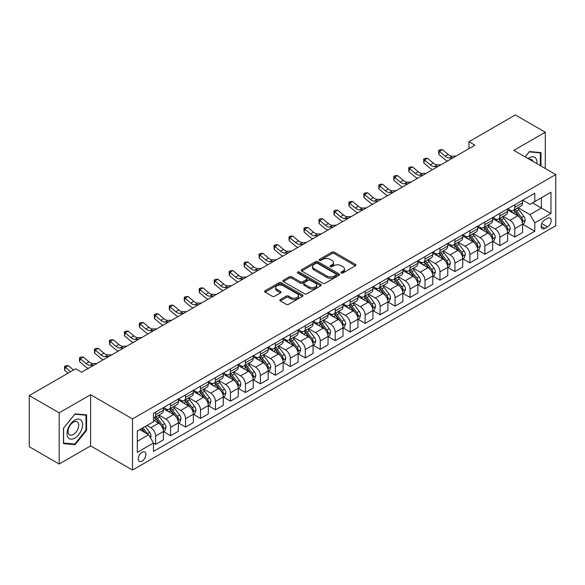 <?xml version="1.0" encoding="UTF-8"?>
<svg xmlns="http://www.w3.org/2000/svg" width="585" height="585" viewBox="0 0 585 585"><rect width="100%" height="100%" fill="white"/><g stroke="black" fill="none" stroke-linecap="round" stroke-linejoin="round"><path stroke-width="0.88" d="M341.289 272.976A1.163 0.673 0 0 0 342.934 272.976L355.424 265.765A1.66 0.958 0 0 0 355.914 265.085A1.66 0.958 0 0 0 355.424 264.405L334.269 252.193A1.66 0.958 0 0 0 331.922 252.193L319.432 259.404A1.163 0.673 0 0 0 319.096 259.879A1.163 0.673 0 0 0 319.432 260.354A1.163 0.673 0 0 0 321.077 260.354L322.693 259.426A5.316 3.071 0 0 1 330.218 259.426L331.98 260.442A5.316 3.071 0 0 1 333.538 262.614A5.316 3.071 0 0 1 331.98 264.786L330.364 265.714A1.163 0.673 0 0 0 330.02 266.19A1.163 0.673 0 0 0 330.364 266.665A1.163 0.673 0 0 0 332.009 266.665L333.625 265.729A5.316 3.071 0 0 1 341.143 265.729L342.905 266.753A5.316 3.071 0 0 1 344.463 268.924A5.316 3.071 0 0 1 342.905 271.089L341.289 272.025A1.163 0.673 0 0 0 340.953 272.5A1.163 0.673 0 0 0 341.289 272.976L341.289 272.025M142.089 461.075A5.419 3.13 120 0 0 145.636 456.3A5.419 3.13 120 0 0 144.802 451.956A5.419 3.13 120 0 0 142.089 452.227A5.419 3.13 120 0 0 138.55 457.002A5.419 3.13 120 0 0 139.384 461.346A5.419 3.13 120 0 0 142.089 461.075M280.332 299.557A1.66 0.958 0 0 0 279.842 300.237A1.66 0.958 0 0 0 280.332 300.909L286.262 304.339A1.66 0.958 0 0 0 288.617 304.339L302.482 296.332A1.66 0.958 0 0 0 302.971 295.652A1.66 0.958 0 0 0 302.482 294.972L281.327 282.76A1.66 0.958 0 0 0 278.979 282.76L265.107 290.767A1.66 0.958 0 0 0 264.625 291.447A1.66 0.958 0 0 0 265.107 292.127L272.281 296.266A1.66 0.958 0 0 0 274.628 296.266L280.566 292.836A1.66 0.958 0 0 0 281.049 292.156A1.66 0.958 0 0 0 280.566 291.484L277.012 289.429A4.446 2.567 0 0 1 275.703 287.615A4.446 2.567 0 0 1 278.453 285.239A4.446 2.567 0 0 1 283.294 285.802L297.224 293.838A4.446 2.567 0 0 1 298.525 295.652A4.446 2.567 0 0 1 295.783 298.028A4.446 2.567 0 0 1 290.935 297.465L288.617 296.127A1.66 0.958 0 0 0 286.262 296.127L280.332 299.557L280.332 300.909M90.609 394.714L59.18 412.864L29.25 395.577L29.25 446.735L59.18 464.015L90.609 445.872L132.517 470.062L132.517 418.911L90.609 394.714L90.609 445.872M545.271 168.509L545.271 132.217L513.842 150.367L555.75 174.557L132.517 418.911M545.271 132.217L515.341 114.938L468.951 141.724L468.951 148.634M29.25 395.577L75.648 368.799L81.629 372.25L474.932 145.182L468.951 141.724M322.81 283.235A1.66 0.958 0 0 0 325.165 283.235L339.029 275.228A1.66 0.958 0 0 0 339.519 274.555A1.66 0.958 0 0 0 339.029 273.875L317.874 261.663A1.66 0.958 0 0 0 315.527 261.663L301.655 269.67A1.66 0.958 0 0 0 301.173 270.343A1.66 0.958 0 0 0 301.655 271.023L322.81 283.235M298.072 273.224A1.163 0.673 0 0 1 299.249 273.392L299.249 272.01L320.755 284.427A1.66 0.958 0 0 1 321.245 285.1A1.66 0.958 0 0 1 320.755 285.78L306.891 293.787A1.66 0.958 0 0 1 304.536 293.787L283.381 281.575L283.381 280.215A1.66 0.958 0 0 0 282.899 280.895A1.66 0.958 0 0 0 283.381 281.575M283.381 280.215L289.319 276.793A1.66 0.958 0 0 1 291.666 276.793L300.251 281.743A1.66 0.958 0 0 0 302.599 281.743L306.533 279.469A1.66 0.958 0 0 0 307.023 278.796A1.66 0.958 0 0 0 306.533 278.116L297.604 272.961A1.163 0.673 0 0 1 297.26 272.486A1.163 0.673 0 0 1 297.984 271.864A1.163 0.673 0 0 1 299.249 272.01M547.487 218.315L544.854 219.836A5.25 3.027 120 0 0 541.425 224.457A5.25 3.027 120 0 0 542.229 228.662A5.25 3.027 120 0 0 544.854 228.406L547.487 226.885A5.25 3.027 120 0 0 550.916 222.256A5.25 3.027 120 0 0 550.112 218.051A5.25 3.027 120 0 0 547.487 218.315M132.517 470.062L555.75 225.708L555.75 174.557M522.763 200.165L530.01 204.348L534.8 201.584L534.8 193.218L153.467 413.383L153.467 421.741L137.307 431.079L137.307 452.366L153.467 443.035L153.467 451.401L534.8 231.236L534.8 222.878L530.01 214.578L518.105 207.704M534.8 201.584L550.96 192.253L550.96 213.547L534.8 222.878M59.18 412.864L59.18 464.015M532.525 202.9L541.381 208.011L541.381 197.781L550.96 192.253M530.01 214.578L541.381 208.011L550.96 213.547M137.307 441.309L148.678 434.743L139.815 429.624M153.467 443.101L155.625 444.351L155.625 435.986A6.771 3.912 -120 0 0 150.835 427.686L147.003 425.478M155.625 444.351L163.405 439.854L163.405 431.489A6.771 3.912 -120 0 0 158.615 423.196L153.467 420.22M163.581 431.664L170.586 435.708L170.586 427.342A6.771 3.912 -120 0 0 165.796 419.05L158.923 415.079M170.586 435.708L178.366 431.218L178.366 422.853A6.771 3.912 -120 0 0 173.584 414.553L163.405 408.681M178.549 423.021L185.555 427.065L185.555 418.706A6.771 3.912 -120 0 0 180.765 410.407L173.891 406.436M185.555 427.065L193.335 422.575L193.335 414.209A6.771 3.912 -120 0 0 188.545 405.917L178.366 400.038M193.518 414.385L200.516 418.429L200.516 410.063A6.771 3.912 -120 0 0 195.734 401.771L188.853 397.8M200.516 418.429L208.304 413.931L208.304 405.566A6.771 3.912 -120 0 0 203.514 397.273L193.335 391.402M208.479 405.741L215.485 409.785L215.485 401.42A6.771 3.912 -120 0 0 210.695 393.127L203.821 389.157M215.485 409.785L223.265 405.295L223.265 396.93A6.771 3.912 -120 0 0 218.476 388.637L208.304 382.758M223.448 397.105L230.453 401.149L230.453 392.784A6.771 3.912 -120 0 0 225.664 384.484L218.783 380.513M230.453 401.149L238.234 396.652L238.234 388.286A6.771 3.912 -120 0 0 233.444 379.994L223.265 374.115M238.417 388.462L245.415 392.506L245.415 384.14A6.771 3.912 -120 0 0 240.625 375.848L233.751 371.877M245.415 392.506L253.203 388.009L253.203 379.65A6.771 3.912 -120 0 0 248.413 371.351L238.234 365.479M253.378 379.819L260.383 383.862L260.383 375.504A6.771 3.912 -120 0 0 255.594 367.204L248.72 363.234M260.383 383.862L268.164 379.372L268.164 371.007A6.771 3.912 -120 0 0 263.374 362.715L253.203 356.835M268.347 371.183L275.352 375.226L275.352 366.861A6.771 3.912 -120 0 0 270.562 358.568L263.681 354.598M275.352 375.226L283.133 370.729L283.133 362.364A6.771 3.912 -120 0 0 278.343 354.071L268.164 348.199M283.308 362.539L290.314 366.583L290.314 358.217A6.771 3.912 -120 0 0 285.524 349.925L278.65 345.954M290.314 366.583L298.094 362.093L298.094 353.728A6.771 3.912 -120 0 0 293.312 345.435L283.133 339.556M298.277 353.903L305.282 357.947L305.282 349.581A6.771 3.912 -120 0 0 300.493 341.282L293.619 337.311M305.282 357.947L313.063 353.45L313.063 345.084A6.771 3.912 -120 0 0 308.273 336.792L298.094 330.913M313.246 345.26L320.244 349.303L320.244 340.938A6.771 3.912 -120 0 0 315.461 332.646L308.58 328.675M320.244 349.303L328.031 344.806L328.031 336.448A6.771 3.912 -120 0 0 323.242 328.148L313.063 322.276M328.207 336.616L335.212 340.66L335.212 332.295A6.771 3.912 -120 0 0 330.423 324.002L323.549 320.032M335.212 340.66L342.993 336.17L342.993 327.805A6.771 3.912 -120 0 0 338.203 319.512L328.031 313.633M343.176 327.98L350.181 332.024L350.181 323.659A6.771 3.912 -120 0 0 345.391 315.366L338.51 311.395M350.181 332.024L357.961 327.527L357.961 319.161A6.771 3.912 -120 0 0 353.172 310.869L342.993 304.997M358.137 319.337L365.142 323.381L365.142 315.015A6.771 3.912 -120 0 0 360.353 306.723L353.479 302.752M365.142 323.381L372.93 318.891L372.93 310.525A6.771 3.912 -120 0 0 368.14 302.226L357.961 296.354M373.106 310.693L380.111 314.737L380.111 306.379A6.771 3.912 -120 0 0 375.321 298.079L368.448 294.109M380.111 314.737L387.892 310.247L387.892 301.882A6.771 3.912 -120 0 0 383.102 293.59L372.93 287.71M388.074 302.057L395.08 306.101L395.08 297.736A6.771 3.912 -120 0 0 390.29 289.443L383.409 285.473M395.08 306.101L402.86 301.604L402.86 293.246A6.771 3.912 -120 0 0 398.071 284.946L387.892 279.074M403.036 293.414L410.041 297.458L410.041 289.092A6.771 3.912 -120 0 0 405.251 280.8L398.378 276.829M410.041 297.458L417.822 292.968L417.822 284.602A6.771 3.912 -120 0 0 413.032 276.31L402.86 270.431M418.004 284.778L425.01 288.822L425.01 280.456A6.771 3.912 -120 0 0 420.22 272.164L413.339 268.193M425.01 288.822L432.79 284.325L432.79 275.959A6.771 3.912 -120 0 0 428.001 267.667L417.822 261.795M432.973 276.135L439.971 280.178L439.971 271.813A6.771 3.912 -120 0 0 435.181 263.521L428.308 259.55M439.971 280.178L447.759 275.689L447.759 267.323A6.771 3.912 -120 0 0 442.969 259.023L432.79 253.151M447.934 267.491L454.94 271.535L454.94 263.177A6.771 3.912 -120 0 0 450.15 254.877L443.276 250.906M454.94 271.535L462.72 267.045L462.72 258.68A6.771 3.912 -120 0 0 457.931 250.387L447.759 244.508M462.903 258.855L469.909 262.899L469.909 254.533A6.771 3.912 -120 0 0 465.119 246.241L458.238 242.27M469.909 262.899L477.689 258.402L477.689 250.044A6.771 3.912 -120 0 0 472.899 241.744L462.72 235.872M477.865 250.212L484.87 254.256L484.87 245.89A6.771 3.912 -120 0 0 480.08 237.598L473.206 233.627M484.87 254.256L492.65 249.766L492.65 241.4A6.771 3.912 -120 0 0 487.868 233.108L477.689 227.229M492.833 241.576L499.839 245.62L499.839 237.254A6.771 3.912 -120 0 0 495.049 228.954L488.175 224.991M499.839 245.62L507.619 241.122L507.619 232.757A6.771 3.912 -120 0 0 502.829 224.464L492.65 218.593M507.802 232.932L514.8 236.976L514.8 228.611A6.771 3.912 -120 0 0 510.018 220.318L503.137 216.348M514.8 236.976L522.588 232.486L522.588 224.121A6.771 3.912 -120 0 0 517.798 215.821L507.619 209.949M507.802 208.808L510.018 210.088A6.771 3.912 -120 0 0 513.403 210.424A6.771 3.912 -120 0 0 514.8 207.324L514.8 204.765M492.833 217.452L495.049 218.724A6.771 3.912 -120 0 0 498.435 219.061A6.771 3.912 -120 0 0 499.839 215.96L499.839 213.408M477.865 226.088L480.08 227.368A6.771 3.912 -120 0 0 483.466 227.704A6.771 3.912 -120 0 0 484.87 224.603L484.87 222.044M462.903 234.731L465.119 236.011A6.771 3.912 -120 0 0 468.505 236.347A6.771 3.912 -120 0 0 469.909 233.247L469.909 230.687M447.934 243.367L450.15 244.647A6.771 3.912 -120 0 0 453.536 244.983A6.771 3.912 -120 0 0 454.94 241.883L454.94 239.323M432.973 252.011L435.181 253.29A6.771 3.912 -120 0 0 438.574 253.627A6.771 3.912 -120 0 0 439.971 250.526L439.971 247.967M418.004 260.654L420.22 261.926A6.771 3.912 -120 0 0 423.606 262.263A6.771 3.912 -120 0 0 425.01 259.162L425.01 256.61M403.036 269.29L405.251 270.57A6.771 3.912 -120 0 0 408.637 270.906A6.771 3.912 -120 0 0 410.041 267.806L410.041 265.246M388.074 277.933L390.29 279.213A6.771 3.912 -120 0 0 393.676 279.55A6.771 3.912 -120 0 0 395.08 276.449L395.08 273.89M373.106 286.57L375.321 287.849A6.771 3.912 -120 0 0 378.707 288.186A6.771 3.912 -120 0 0 380.111 285.085L380.111 282.526M358.137 295.213L360.353 296.493A6.771 3.912 -120 0 0 363.738 296.829A6.771 3.912 -120 0 0 365.142 293.728L365.142 291.169M343.176 303.856L345.391 305.129A6.771 3.912 -120 0 0 348.777 305.465A6.771 3.912 -120 0 0 350.181 302.365L350.181 299.812M328.207 312.492L330.423 313.772A6.771 3.912 -120 0 0 333.808 314.108A6.771 3.912 -120 0 0 335.212 311.008L335.212 308.449M313.246 321.136L315.461 322.415A6.771 3.912 -120 0 0 318.847 322.752A6.771 3.912 -120 0 0 320.244 319.651L320.244 317.092M298.277 329.772L300.493 331.051A6.771 3.912 -120 0 0 303.878 331.388A6.771 3.912 -120 0 0 305.282 328.287L305.282 325.728M283.308 338.415L285.524 339.695A6.771 3.912 -120 0 0 288.91 340.031A6.771 3.912 -120 0 0 290.314 336.931L290.314 334.371M268.347 347.059L270.562 348.338A6.771 3.912 -120 0 0 273.948 348.667A6.771 3.912 -120 0 0 275.352 345.567L275.352 343.015M253.378 355.695L255.594 356.974A6.771 3.912 -120 0 0 258.98 357.311A6.771 3.912 -120 0 0 260.383 354.21L260.383 351.651M238.417 364.338L240.625 365.618A6.771 3.912 -120 0 0 244.018 365.954A6.771 3.912 -120 0 0 245.415 362.854L245.415 360.294M223.448 372.974L225.664 374.254A6.771 3.912 -120 0 0 229.049 374.59A6.771 3.912 -120 0 0 230.453 371.49L230.453 368.93M208.479 381.617L210.695 382.897A6.771 3.912 -120 0 0 214.081 383.233A6.771 3.912 -120 0 0 215.485 380.133L215.485 377.574M193.518 390.261L195.734 391.541A6.771 3.912 -120 0 0 199.119 391.87A6.771 3.912 -120 0 0 200.516 388.769L200.516 386.217M178.549 398.897L180.765 400.177A6.771 3.912 -120 0 0 184.151 400.513A6.771 3.912 -120 0 0 185.555 397.412L185.555 394.853M163.581 407.54L165.796 408.82A6.771 3.912 -120 0 0 169.182 409.156A6.771 3.912 -120 0 0 170.586 406.056L170.586 403.496M522.763 224.289L534.8 231.236M513.403 210.424L521.184 205.927A6.771 3.912 -120 0 0 522.588 202.827L522.588 200.275M498.435 219.061L506.215 214.571A6.771 3.912 -120 0 0 507.619 211.47L507.619 208.911M483.466 227.704L491.254 223.207A6.771 3.912 -120 0 0 492.65 220.114L492.65 217.554M468.505 236.347L476.285 231.85A6.771 3.912 -120 0 0 477.689 228.75L477.689 226.19M453.536 244.983L461.316 240.493A6.771 3.912 -120 0 0 462.72 237.393L462.72 234.834M438.574 253.627L446.355 249.13A6.771 3.912 -120 0 0 447.759 246.029L447.759 243.477M423.606 262.263L431.386 257.773A6.771 3.912 -120 0 0 432.79 254.672L432.79 252.113M408.637 270.906L416.425 266.416A6.771 3.912 -120 0 0 417.822 263.316L417.822 260.756M393.676 279.55L401.456 275.052A6.771 3.912 -120 0 0 402.86 271.952L402.86 269.392M378.707 288.186L386.488 283.696A6.771 3.912 -120 0 0 387.892 280.595L387.892 278.036M363.738 296.829L371.526 292.332A6.771 3.912 -120 0 0 372.93 289.231L372.93 286.679M348.777 305.465L356.558 300.975A6.771 3.912 -120 0 0 357.961 297.875L357.961 295.315M333.808 314.108L341.589 309.619A6.771 3.912 -120 0 0 342.993 306.518L342.993 303.959M318.847 322.752L326.627 318.255A6.771 3.912 -120 0 0 328.031 315.154L328.031 312.595M303.878 331.388L311.659 326.898A6.771 3.912 -120 0 0 313.063 323.798L313.063 321.238M288.91 340.031L296.697 335.534A6.771 3.912 -120 0 0 298.094 332.434L298.094 329.881M273.948 348.667L281.729 344.177A6.771 3.912 -120 0 0 283.133 341.077L283.133 338.518M258.98 357.311L266.76 352.821A6.771 3.912 -120 0 0 268.164 349.72L268.164 347.161M244.018 365.954L251.799 361.457A6.771 3.912 -120 0 0 253.203 358.356L253.203 355.797M229.049 374.59L236.83 370.1A6.771 3.912 -120 0 0 238.234 367L238.234 364.44M214.081 383.233L221.869 378.736A6.771 3.912 -120 0 0 223.265 375.636L223.265 373.084M199.119 391.87L206.9 387.38A6.771 3.912 -120 0 0 208.304 384.279L208.304 381.72M184.151 400.513L191.931 396.023A6.771 3.912 -120 0 0 193.335 392.923L193.335 390.363M169.182 409.156L176.97 404.659A6.771 3.912 -120 0 0 178.366 401.559L178.366 398.999M153.467 418.07A6.771 3.912 -120 0 0 154.221 417.792L162.001 413.303A6.771 3.912 -120 0 0 163.405 410.202L163.405 407.643M154.221 417.792A6.771 3.912 -120 0 0 155.625 414.692L155.625 412.132M148.678 434.743L153.467 443.035M540.964 166.023L540.964 152.583L529.41 151.552L525.125 156.875M63.494 443.649L75.048 444.68L86.602 430.311L86.602 414.904L75.048 413.873L63.494 428.249L63.494 443.649M86.002 429.968L86.602 430.311M73.827 443.978L75.048 444.68M341.757 273.136L342.905 272.471A5.316 3.071 0 0 0 344.463 270.307L344.463 268.924M333.538 262.614L333.538 263.996A5.316 3.071 0 0 1 331.98 266.168L330.825 266.826M355.402 265.78L334.269 253.576A1.66 0.958 0 0 0 331.922 253.576L319.9 260.522M339.007 275.242L317.874 263.045A1.66 0.958 0 0 0 315.527 263.045L301.684 271.038M336.09 275.03A1.163 0.673 0 0 0 336.433 274.555A1.163 0.673 0 0 0 336.09 274.08L317.523 263.36A1.163 0.673 0 0 0 315.878 263.36L314.174 264.34A5.316 3.071 0 0 0 312.617 266.511A5.316 3.071 0 0 0 314.174 268.683L326.869 276.01A5.316 3.071 0 0 0 334.386 276.01L336.09 275.03L336.09 276.412A1.163 0.673 0 0 0 336.433 275.937L336.433 274.555M312.617 266.511L312.617 267.893A5.316 3.071 0 0 0 314.174 270.065L314.174 268.683M336.09 276.412L334.386 277.392A5.316 3.071 0 0 1 326.869 277.392L314.174 270.065M283.403 281.59L289.319 278.175L289.319 276.793M307.023 278.796L307.023 280.178A1.66 0.958 0 0 1 306.533 280.851L302.599 283.125A1.66 0.958 0 0 1 300.251 283.125L291.666 278.175A1.66 0.958 0 0 0 289.319 278.175M299.249 273.392L320.734 285.794M309.151 286.884A4.446 2.567 0 0 0 313.999 287.44A4.446 2.567 0 0 0 316.741 285.07A4.446 2.567 0 0 0 315.439 283.257L310.533 280.42A1.66 0.958 0 0 0 308.178 280.42L304.244 282.694A1.66 0.958 0 0 0 303.754 283.374A1.66 0.958 0 0 0 304.244 284.054L309.151 286.884L309.151 288.266A4.446 2.567 0 0 0 313.999 288.822A4.446 2.567 0 0 0 316.741 286.453L316.741 285.07M303.754 283.374L303.754 284.756A1.66 0.958 0 0 0 304.244 285.436L304.244 284.054M309.151 288.266L304.244 285.436M298.525 295.652L298.525 297.034A4.446 2.567 0 0 1 295.783 299.41A4.446 2.567 0 0 1 290.935 298.855L288.617 297.509A1.66 0.958 0 0 0 286.262 297.509L280.354 300.924M275.703 287.615L275.703 288.997A4.446 2.567 0 0 0 277.012 290.811L277.012 289.429M280.544 292.851L277.012 290.811M302.46 296.346L281.327 284.142A1.66 0.958 0 0 0 278.979 284.142L265.129 292.142L265.107 290.767M522.588 224.399L524.021 223.565L525.22 220.114A4.49 2.589 -120 0 0 523.787 216.289L518.895 209.759A12.95 7.481 -120 0 0 517.484 208.07M512.614 212.83A12.95 7.481 -120 0 0 509.966 210.059M522.178 221.649L522.8 220.304A4.49 2.589 -120 0 0 521.513 217.605L516.621 211.075A12.95 7.481 -120 0 0 515.209 209.379M514.003 210.073A10.749 6.208 60 0 1 515.765 212.084L519.904 217.605M513.769 210.212A12.95 7.481 60 0 1 515.18 211.902L518.434 216.245M453.053 157.811L449.28 157.921A8.468 4.885 60 0 1 445.17 156.166L439.459 151.369L438.801 154.352L444.505 159.149A12.702 7.334 -120 0 0 447.445 161.05M456.044 156.085L452.271 156.188A8.468 4.885 60 0 1 448.161 154.433L442.457 149.636L439.459 151.369L438.64 150.469L439.84 149.775L442.457 149.636M438.801 154.352L438.64 150.469M507.619 233.035L509.06 232.208L510.252 228.75A4.49 2.589 -120 0 0 508.818 224.933L503.926 218.402A12.95 7.481 -120 0 0 502.515 216.706M497.652 221.474A12.95 7.481 -120 0 0 494.998 218.702M507.21 230.285L507.831 228.94A4.49 2.589 -120 0 0 506.544 226.241L501.652 219.711A12.95 7.481 -120 0 0 500.241 218.022M499.034 218.717A10.749 6.208 60 0 1 500.804 220.72L504.943 226.249M498.808 218.848A12.95 7.481 60 0 1 500.219 220.545L503.473 224.881M492.65 241.678L494.091 240.844L495.29 237.393A4.49 2.589 -120 0 0 493.857 233.569L488.965 227.038A12.95 7.481 -120 0 0 487.554 225.349M482.683 230.117A12.95 7.481 -120 0 0 480.036 227.338M492.248 238.929L492.862 237.583A4.49 2.589 -120 0 0 491.583 234.885L486.691 228.355A12.95 7.481 -120 0 0 485.272 226.658M484.073 227.353A10.749 6.208 60 0 1 485.835 229.364L489.974 234.892M483.839 227.492A12.95 7.481 60 0 1 485.25 229.181L488.504 233.525M477.689 250.314L479.122 249.488L480.322 246.029A4.49 2.589 -120 0 0 478.888 242.212L473.996 235.682A12.95 7.481 -120 0 0 472.585 233.985M467.722 238.753A12.95 7.481 -120 0 0 465.068 235.982M477.28 247.572L477.901 246.219A4.49 2.589 -120 0 0 476.614 243.521L471.722 236.991A12.95 7.481 -120 0 0 470.311 235.302M469.104 235.996A10.749 6.208 60 0 1 470.866 238L475.005 243.528M468.87 236.128A12.95 7.481 60 0 1 470.289 237.824L473.536 242.168M438.085 166.454L434.311 166.557A8.468 4.885 60 0 1 430.202 164.802L424.498 160.005L423.832 162.996L429.536 167.793A12.702 7.334 -120 0 0 432.483 169.687M441.075 164.729L437.302 164.831A8.468 4.885 60 0 1 433.192 163.076L427.489 158.279L424.498 160.005L423.679 159.113L424.878 158.418L427.489 158.279M423.832 162.996L423.679 159.113M423.116 175.098L419.343 175.2A8.468 4.885 60 0 1 415.24 173.445L409.529 168.648L408.864 171.632L414.575 176.429A12.702 7.334 -120 0 0 417.514 178.33M426.114 173.365L422.341 173.474A8.468 4.885 60 0 1 418.231 171.712L412.527 166.922L409.529 168.648L408.71 167.749L409.909 167.061L412.527 166.922M408.864 171.632L408.71 167.749M408.154 183.734L404.381 183.836A8.468 4.885 60 0 1 400.272 182.081L394.568 177.292L393.902 180.275L399.606 185.072A12.702 7.334 -120 0 0 402.546 186.973M411.145 182.008L407.372 182.11A8.468 4.885 60 0 1 403.262 180.355L397.559 175.559L394.568 177.292L393.749 176.392L394.941 175.697L397.559 175.559M393.902 180.275L393.749 176.392M462.72 258.958L464.161 258.131L465.353 254.672A4.49 2.589 -120 0 0 463.927 250.848L459.035 244.318A12.95 7.481 -120 0 0 457.616 242.629M452.753 247.396A12.95 7.481 -120 0 0 450.099 244.618M462.311 256.208L462.932 254.863A4.49 2.589 -120 0 0 461.645 252.164L456.753 245.634A12.95 7.481 -120 0 0 455.342 243.945M454.135 244.64A10.749 6.208 60 0 1 455.905 246.643L460.044 252.172M453.909 244.771A12.95 7.481 60 0 1 455.32 246.46L458.574 250.804M393.186 192.377L389.413 192.48A8.468 4.885 60 0 1 385.303 190.725L379.599 185.928L378.934 188.911L384.637 193.708A12.702 7.334 -120 0 0 387.584 195.609M396.177 190.651L392.403 190.754A8.468 4.885 60 0 1 388.301 188.999L382.59 184.202L379.599 185.928L378.78 185.028L379.979 184.341L382.59 184.202M378.934 188.911L378.78 185.028M536.869 163.661A11.005 6.355 120 0 0 535.911 158.433A11.005 6.355 120 0 0 528.058 158.564M532.876 161.35A7.532 4.351 120 0 0 532.365 160.261A7.532 4.351 120 0 0 531.524 159.471A7.532 4.351 120 0 0 529.213 159.237M529.147 151.873L540.365 152.89L540.365 165.672M539.626 152.458L540.365 152.89M525.147 156.89L529.169 151.888M74.807 420.154A11.005 6.355 120 0 0 67.026 433.631A11.005 6.355 120 0 0 74.807 438.128A11.005 6.355 120 0 0 82.587 424.644A11.005 6.355 120 0 0 74.807 420.154M73.388 422.173A7.532 4.351 120 0 0 68.467 428.812A7.532 4.351 120 0 0 69.622 434.845A7.532 4.351 120 0 0 73.388 434.472A7.532 4.351 120 0 0 78.31 427.832A7.532 4.351 120 0 0 77.154 421.8A7.532 4.351 120 0 0 73.388 422.173M86.002 430.143L74.807 444.066L63.611 443.064L63.611 428.14L74.807 414.217L86.002 415.211L86.002 430.143M85.256 414.787L86.002 415.211M447.759 267.601L449.192 266.767L450.391 263.316A4.49 2.589 -120 0 0 448.958 259.491L444.066 252.961A12.95 7.481 -120 0 0 442.655 251.272M437.785 256.04A12.95 7.481 -120 0 0 435.138 253.261M447.349 264.851L447.964 263.506A4.49 2.589 -120 0 0 446.684 260.808L441.792 254.278A12.95 7.481 -120 0 0 440.381 252.581M439.174 253.276A10.749 6.208 60 0 1 440.936 255.287L445.075 260.808M438.94 253.415A12.95 7.481 60 0 1 440.351 255.104L443.605 259.447M432.79 276.237L434.224 275.411L435.423 271.952A4.49 2.589 -120 0 0 433.99 268.135L429.097 261.605A12.95 7.481 -120 0 0 427.686 259.908M422.823 264.676A12.95 7.481 -120 0 0 420.169 261.904M432.381 273.488L433.002 272.142A4.49 2.589 -120 0 0 431.715 269.444L426.823 262.914A12.95 7.481 -120 0 0 425.412 261.224M424.205 261.919A10.749 6.208 60 0 1 425.968 263.923L430.114 269.451M423.971 262.051A12.95 7.481 60 0 1 425.39 263.747L428.644 268.084M417.822 284.88L419.262 284.047L420.461 280.595A4.49 2.589 -120 0 0 419.028 276.771L414.136 270.241A12.95 7.481 -120 0 0 412.717 268.552M407.855 273.319A12.95 7.481 -120 0 0 405.2 270.541M417.412 282.131L418.034 280.785A4.49 2.589 -120 0 0 416.754 278.087L411.862 271.557A12.95 7.481 -120 0 0 410.443 269.861M409.244 270.555A10.749 6.208 60 0 1 411.006 272.566L415.145 278.094M409.01 270.694A12.95 7.481 60 0 1 410.421 272.383L413.675 276.727M402.86 293.516L404.293 292.69L405.493 289.231A4.49 2.589 -120 0 0 404.059 285.414L399.167 278.884A12.95 7.481 -120 0 0 397.756 277.188M392.886 281.955A12.95 7.481 -120 0 0 390.239 279.184M402.451 290.774L403.072 289.429A4.49 2.589 -120 0 0 401.785 286.723L396.893 280.193A12.95 7.481 -120 0 0 395.482 278.504M394.275 279.199A10.749 6.208 60 0 1 396.038 281.202L400.177 286.73M394.041 279.33A12.95 7.481 60 0 1 395.46 281.027L398.707 285.37M387.892 302.16L389.332 301.333L390.524 297.875A4.49 2.589 -120 0 0 389.091 294.05L384.199 287.52A12.95 7.481 -120 0 0 382.787 285.831M377.925 290.599A12.95 7.481 -120 0 0 375.27 287.82M387.482 299.41L388.104 298.065A4.49 2.589 -120 0 0 386.817 295.366L381.925 288.836A12.95 7.481 -120 0 0 380.513 287.147M379.307 287.842A10.749 6.208 60 0 1 381.076 289.846L385.215 295.374M379.08 287.974A12.95 7.481 60 0 1 380.491 289.663L383.745 294.006M378.217 201.013L374.444 201.123A8.468 4.885 60 0 1 370.342 199.368L364.63 194.571L363.965 197.555L369.676 202.352A12.702 7.334 -120 0 0 372.616 204.253M381.215 199.288L377.442 199.39A8.468 4.885 60 0 1 373.332 197.635L367.629 192.838L364.63 194.571L363.811 193.672L365.011 192.977L367.629 192.838M363.965 197.555L363.811 193.672M363.256 209.657L359.483 209.759A8.468 4.885 60 0 1 355.373 208.004L349.669 203.207L349.004 206.198L354.707 210.995A12.702 7.334 -120 0 0 357.654 212.889M366.247 207.931L362.473 208.033A8.468 4.885 60 0 1 358.364 206.278L352.66 201.481L349.669 203.207L348.85 202.315L350.042 201.62L352.66 201.481M349.004 206.198L348.85 202.315M348.287 218.3L344.514 218.402A8.468 4.885 60 0 1 340.404 216.647L334.7 211.85L334.035 214.834L339.746 219.631A12.702 7.334 -120 0 0 342.686 221.532M351.285 216.567L347.512 216.677A8.468 4.885 60 0 1 343.402 214.922L337.691 210.125L334.7 211.85L333.881 210.951L335.081 210.264L337.691 210.125M334.035 214.834L333.881 210.951M333.326 226.936L329.552 227.038A8.468 4.885 60 0 1 325.443 225.283L319.739 220.494L319.074 223.477L324.777 228.274A12.702 7.334 -120 0 0 327.717 230.176M336.317 225.21L332.543 225.313A8.468 4.885 60 0 1 328.434 223.558L322.73 218.761L319.739 220.494L318.92 219.594L320.112 218.9L322.73 218.761M319.074 223.477L318.92 219.594M318.357 235.579L314.584 235.682A8.468 4.885 60 0 1 310.474 233.927L304.77 229.13L304.105 232.113L309.809 236.91A12.702 7.334 -120 0 0 312.756 238.812M321.348 233.854L317.575 233.956A8.468 4.885 60 0 1 313.472 232.201L307.761 227.404L304.77 229.13L303.951 228.23L305.151 227.543L307.761 227.404M304.105 232.113L303.951 228.23M372.93 310.803L374.363 309.97L375.563 306.518A4.49 2.589 -120 0 0 374.129 302.694L369.237 296.164A12.95 7.481 -120 0 0 367.826 294.474M362.956 299.242A12.95 7.481 -120 0 0 360.309 296.463M372.521 308.054L373.135 306.708A4.49 2.589 -120 0 0 371.855 304.01L366.963 297.48A12.95 7.481 -120 0 0 365.545 295.783M364.345 296.478A10.749 6.208 60 0 1 366.108 298.489L370.246 304.01M364.111 296.617A12.95 7.481 60 0 1 365.523 298.306L368.777 302.65M303.388 244.216L299.615 244.325A8.468 4.885 60 0 1 295.513 242.57L289.802 237.773L289.136 240.757L294.847 245.554A12.702 7.334 -120 0 0 297.787 247.455M306.386 242.49L302.613 242.592A8.468 4.885 60 0 1 298.504 240.837L292.8 236.04L289.802 237.773L288.983 236.874L290.182 236.179L292.8 236.04M289.136 240.757L288.983 236.874M357.961 319.439L359.395 318.613L360.594 315.154A4.49 2.589 -120 0 0 359.161 311.337L354.269 304.807A12.95 7.481 -120 0 0 352.857 303.11M347.995 307.878A12.95 7.481 -120 0 0 345.34 305.107M357.552 316.69L358.174 315.344A4.49 2.589 -120 0 0 356.887 312.646L351.995 306.116A12.95 7.481 -120 0 0 350.583 304.427M349.377 305.121A10.749 6.208 60 0 1 351.139 307.125L355.285 312.653M349.143 305.253A12.95 7.481 60 0 1 350.561 306.95L353.808 311.286M288.427 252.859L284.654 252.961A8.468 4.885 60 0 1 280.544 251.206L274.84 246.409L274.175 249.4L279.879 254.197A12.702 7.334 -120 0 0 282.826 256.091M291.418 251.133L287.644 251.236A8.468 4.885 60 0 1 283.535 249.481L277.831 244.684L274.84 246.409L274.021 245.517L275.213 244.822L277.831 244.684M274.175 249.4L274.021 245.517M342.993 328.083L344.433 327.249L345.625 323.798A4.49 2.589 -120 0 0 344.199 319.973L339.307 313.443A12.95 7.481 -120 0 0 337.889 311.754M333.026 316.522A12.95 7.481 -120 0 0 330.371 313.743M342.583 325.333L343.205 323.988A4.49 2.589 -120 0 0 341.925 321.289L337.033 314.759A12.95 7.481 -120 0 0 335.614 313.063M334.408 313.765A10.749 6.208 60 0 1 336.178 315.768L340.316 321.297M334.181 313.896A12.95 7.481 60 0 1 335.593 315.586L338.847 319.929M273.458 261.502L269.685 261.605A8.468 4.885 60 0 1 265.575 259.85L259.872 255.053L259.206 258.036L264.91 262.833A12.702 7.334 -120 0 0 267.857 264.734M276.449 259.769L272.676 259.879A8.468 4.885 60 0 1 268.573 258.124L262.862 253.327L259.872 255.053L259.053 254.153L260.252 253.466L262.862 253.327M259.206 258.036L259.053 254.153M328.031 336.719L329.465 335.892L330.664 332.434A4.49 2.589 -120 0 0 329.231 328.616L324.339 322.086A12.95 7.481 -120 0 0 322.927 320.39M318.057 325.158A12.95 7.481 -120 0 0 315.41 322.386M327.622 333.976L328.243 332.631A4.49 2.589 -120 0 0 326.957 329.925L322.064 323.395A12.95 7.481 -120 0 0 320.653 321.706M319.447 322.401A10.749 6.208 60 0 1 321.209 324.412L325.348 329.933M319.213 322.532A12.95 7.481 60 0 1 320.624 324.229L323.878 328.573M258.497 270.138L254.724 270.241A8.468 4.885 60 0 1 250.614 268.486L244.903 263.696L244.237 266.68L249.949 271.477A12.702 7.334 -120 0 0 252.888 273.378M261.488 268.413L257.714 268.515A8.468 4.885 60 0 1 253.605 266.76L247.901 261.963L244.903 263.696L244.084 262.797L245.283 262.102L247.901 261.963M244.237 266.68L244.084 262.797M313.063 345.362L314.503 344.536L315.695 341.077A4.49 2.589 -120 0 0 314.262 337.252L309.37 330.722A12.95 7.481 -120 0 0 307.959 329.033M303.096 333.801A12.95 7.481 -120 0 0 300.441 331.022M312.653 342.613L313.275 341.267A4.49 2.589 -120 0 0 311.988 338.569L307.096 332.039A12.95 7.481 -120 0 0 305.684 330.349M304.478 331.044A10.749 6.208 60 0 1 306.248 333.048L310.386 338.576M304.251 331.176A12.95 7.481 60 0 1 305.662 332.865L308.917 337.209M243.528 278.782L239.755 278.884A8.468 4.885 60 0 1 235.645 277.129L229.942 272.332L229.276 275.323L234.98 280.113A12.702 7.334 -120 0 0 237.927 282.014M246.519 277.056L242.746 277.158A8.468 4.885 60 0 1 238.636 275.403L232.932 270.606L229.942 272.332L229.123 271.433L230.322 270.745L232.932 270.606M229.276 275.323L229.123 271.433M298.094 354.005L299.535 353.172L300.734 349.72A4.49 2.589 -120 0 0 299.301 345.896L294.409 339.366A12.95 7.481 -120 0 0 292.99 337.677M288.127 342.444A12.95 7.481 -120 0 0 285.48 339.666M297.692 351.256L298.306 349.91A4.49 2.589 -120 0 0 297.026 347.212L292.134 340.682A12.95 7.481 -120 0 0 290.716 338.986M289.517 339.68A10.749 6.208 60 0 1 291.279 341.691L295.418 347.212M289.283 339.819A12.95 7.481 60 0 1 290.694 341.508L293.948 345.852M228.559 287.418L224.786 287.527A8.468 4.885 60 0 1 220.684 285.772L214.973 280.976L214.307 283.959L220.018 288.756A12.702 7.334 -120 0 0 222.958 290.657M231.558 285.692L227.784 285.794A8.468 4.885 60 0 1 223.675 284.039L217.971 279.242L214.973 280.976L214.154 280.076L215.353 279.381L217.971 279.242M214.307 283.959L214.154 280.076M283.133 362.642L284.566 361.815L285.765 358.356A4.49 2.589 -120 0 0 284.332 354.539L279.44 348.009A12.95 7.481 -120 0 0 278.029 346.313M273.166 351.08A12.95 7.481 -120 0 0 270.511 348.309M282.723 359.892L283.345 358.546A4.49 2.589 -120 0 0 282.058 355.848L277.166 349.318A12.95 7.481 -120 0 0 275.754 347.629M274.548 348.324A10.749 6.208 60 0 1 276.31 350.327L280.449 355.855M274.314 348.455A12.95 7.481 60 0 1 275.732 350.152L278.979 354.488M268.164 371.285L269.605 370.451L270.796 367A4.49 2.589 -120 0 0 269.371 363.175L264.478 356.645A12.95 7.481 -120 0 0 263.06 354.956M258.197 359.724A12.95 7.481 -120 0 0 255.543 356.945M267.755 368.535L268.376 367.19A4.49 2.589 -120 0 0 267.089 364.492L262.197 357.961A12.95 7.481 -120 0 0 260.786 356.265M259.579 356.967A10.749 6.208 60 0 1 261.349 358.971L265.488 364.499M259.352 357.099A12.95 7.481 60 0 1 260.764 358.788L264.018 363.131M253.203 379.921L254.636 379.095L255.835 375.636A4.49 2.589 -120 0 0 254.402 371.819L249.51 365.289A12.95 7.481 -120 0 0 248.098 363.592M243.228 368.36A12.95 7.481 -120 0 0 240.581 365.588M252.793 377.179L253.407 375.833A4.49 2.589 -120 0 0 252.128 373.128L247.236 366.598A12.95 7.481 -120 0 0 245.824 364.908M244.618 365.603A10.749 6.208 60 0 1 246.38 367.614L250.519 373.135M244.384 365.735A12.95 7.481 60 0 1 245.795 367.431L249.049 371.775M238.234 388.564L239.667 387.738L240.866 384.279A4.49 2.589 -120 0 0 239.433 380.455L234.541 373.925A12.95 7.481 -120 0 0 233.13 372.236M228.267 377.003A12.95 7.481 -120 0 0 225.613 374.224M237.824 385.815L238.446 384.469A4.49 2.589 -120 0 0 237.159 381.771L232.267 375.241A12.95 7.481 -120 0 0 230.856 373.552M229.649 374.246A10.749 6.208 60 0 1 231.411 376.25L235.558 381.778M229.415 374.378A12.95 7.481 60 0 1 230.834 376.067L234.08 380.411M223.265 397.208L224.706 396.374L225.898 392.923A4.49 2.589 -120 0 0 224.472 389.098L219.58 382.568A12.95 7.481 -120 0 0 218.161 380.879M213.298 385.647A12.95 7.481 -120 0 0 210.644 382.868M222.856 394.458L223.477 393.113A4.49 2.589 -120 0 0 222.198 390.414L217.306 383.884A12.95 7.481 -120 0 0 215.887 382.188M214.68 382.882A10.749 6.208 60 0 1 216.45 384.893L220.589 390.414M214.454 383.021A12.95 7.481 60 0 1 215.865 384.711L219.119 389.054M208.304 405.844L209.737 405.017L210.936 401.559A4.49 2.589 -120 0 0 209.503 397.741L204.611 391.211A12.95 7.481 -120 0 0 203.2 389.515M198.33 394.283A12.95 7.481 -120 0 0 195.683 391.511M207.894 403.094L208.516 401.749A4.49 2.589 -120 0 0 207.229 399.05L202.337 392.52A12.95 7.481 -120 0 0 200.926 390.831M199.719 391.526A10.749 6.208 60 0 1 201.481 393.529L205.62 399.058M199.485 391.657A12.95 7.481 60 0 1 200.904 393.354L204.15 397.69M193.335 414.487L194.776 413.653L195.968 410.202A4.49 2.589 -120 0 0 194.534 406.378L189.642 399.847A12.95 7.481 -120 0 0 188.231 398.158M183.368 402.926A12.95 7.481 -120 0 0 180.714 400.147M192.926 411.738L193.547 410.392A4.49 2.589 -120 0 0 192.26 407.694L187.368 401.164A12.95 7.481 -120 0 0 185.957 399.467M184.75 400.169A10.749 6.208 60 0 1 186.52 402.173L190.659 407.701M184.524 400.301A12.95 7.481 60 0 1 185.935 401.99L189.189 406.334M178.366 423.13L179.807 422.297L181.006 418.838A4.49 2.589 -120 0 0 179.573 415.021L174.681 408.491A12.95 7.481 -120 0 0 173.27 406.794M168.4 411.562A12.95 7.481 -120 0 0 165.752 408.791M177.964 420.381L178.579 419.035A4.49 2.589 -120 0 0 177.299 416.33L172.407 409.8A12.95 7.481 -120 0 0 170.988 408.111M169.789 408.805A10.749 6.208 60 0 1 171.551 410.816L175.69 416.337M169.555 408.937A12.95 7.481 60 0 1 170.966 410.633L174.22 414.977M163.405 431.767L164.838 430.94L166.038 427.481A4.49 2.589 -120 0 0 164.604 423.657L159.712 417.127A12.95 7.481 -120 0 0 158.301 415.438M162.996 429.017L163.617 427.672A4.49 2.589 -120 0 0 162.33 424.973L157.438 418.443A12.95 7.481 -120 0 0 156.027 416.754M154.82 417.449A10.749 6.208 60 0 1 156.583 419.452L160.729 424.981M154.586 417.58A12.95 7.481 60 0 1 156.005 419.269L159.252 423.613M213.598 296.061L209.825 296.164A8.468 4.885 60 0 1 205.715 294.409L200.011 289.612L199.346 292.602L205.05 297.399A12.702 7.334 -120 0 0 207.989 299.293M216.589 294.335L212.816 294.438A8.468 4.885 60 0 1 208.706 292.683L203.002 287.886L200.011 289.612L199.192 288.719L200.384 288.025L203.002 287.886M199.346 292.602L199.192 288.719M198.629 304.705L194.856 304.807A8.468 4.885 60 0 1 190.747 303.052L185.043 298.255L184.377 301.238L190.081 306.035A12.702 7.334 -120 0 0 193.028 307.937M201.62 302.971L197.847 303.081A8.468 4.885 60 0 1 193.745 301.326L188.034 296.529L185.043 298.255L184.224 297.355L185.423 296.668L188.034 296.529M184.377 301.238L184.224 297.355M183.661 313.341L179.887 313.45A8.468 4.885 60 0 1 175.785 311.688L170.074 306.898L169.409 309.882L175.12 314.679A12.702 7.334 -120 0 0 178.059 316.58M186.659 311.615L182.886 311.717A8.468 4.885 60 0 1 178.776 309.962L173.072 305.165L170.074 306.898L169.255 305.999L170.454 305.304L173.072 305.165M169.409 309.882L169.255 305.999M168.699 321.984L164.926 322.086A8.468 4.885 60 0 1 160.816 320.331L155.113 315.534L154.447 318.525L160.151 323.315A12.702 7.334 -120 0 0 163.098 325.216M171.69 320.258L167.917 320.361A8.468 4.885 60 0 1 163.807 318.606L158.104 313.809L155.113 315.534L154.294 314.635L155.486 313.948L158.104 313.809M154.447 318.525L154.294 314.635M153.731 330.627L149.957 330.73A8.468 4.885 60 0 1 145.848 328.975L140.144 324.178L139.479 327.161L145.182 331.958A12.702 7.334 -120 0 0 148.129 333.859M156.729 328.894L152.956 328.997A8.468 4.885 60 0 1 148.846 327.242L143.135 322.445L140.144 324.178L139.325 323.278L140.524 322.584L143.135 322.445M139.479 327.161L139.325 323.278M138.769 339.263L134.996 339.366A8.468 4.885 60 0 1 130.886 337.611L125.175 332.814L124.517 335.805L130.221 340.602A12.702 7.334 -120 0 0 133.161 342.496M141.76 337.538L137.987 337.64A8.468 4.885 60 0 1 133.877 335.885L128.173 331.088L125.175 332.814L124.356 331.922L125.556 331.227L128.173 331.088M124.517 335.805L124.356 331.922M123.801 347.907L120.027 348.009A8.468 4.885 60 0 1 115.918 346.254L110.214 341.457L109.549 344.441L115.252 349.238A12.702 7.334 -120 0 0 118.199 351.139M126.791 346.174L123.018 346.283A8.468 4.885 60 0 1 118.916 344.528L113.205 339.731L110.214 341.457L109.395 340.558L110.594 339.87L113.205 339.731M109.549 344.441L109.395 340.558M108.832 356.543L105.059 356.653A8.468 4.885 60 0 1 100.956 354.89L95.245 350.101L94.58 353.084L100.291 357.881A12.702 7.334 -120 0 0 103.231 359.782M111.83 354.817L108.057 354.919A8.468 4.885 60 0 1 103.947 353.164L98.243 348.367L95.245 350.101L94.426 349.201L95.626 348.506L98.243 348.367M94.58 353.084L94.426 349.201M93.871 365.186L90.097 365.289A8.468 4.885 60 0 1 85.988 363.534L80.284 358.737L79.618 361.727L85.322 366.517A12.702 7.334 -120 0 0 88.269 368.418M96.861 363.46L93.088 363.563A8.468 4.885 60 0 1 88.978 361.808L83.275 357.011L80.284 358.737L79.465 357.837L80.657 357.15L83.275 357.011M79.618 361.727L79.465 357.837M150.477 437.851L151.069 436.125A4.49 2.589 -120 0 0 149.643 432.3L145.277 426.472M147.771 434.216A4.49 2.589 -120 0 0 147.362 433.617L143.003 427.789M141.877 428.439L145.014 432.622M141.563 428.615L144.224 432.169M73.513 370.027L68.306 365.654L65.315 367.38L64.65 370.363L68.021 373.193M70.522 371.753L64.496 366.481L65.695 365.786L68.306 365.654M64.65 370.363L64.496 366.481M81.893 372.097L81.388 372.111M150.835 427.686L158.615 423.196M165.796 419.05L173.584 414.553M180.765 410.407L188.545 405.917M195.734 401.771L203.514 397.273M210.695 393.127L218.476 388.637M225.664 384.484L233.444 379.994M240.625 375.848L248.413 371.351M255.594 367.204L263.374 362.715M270.562 358.568L278.343 354.071M285.524 349.925L293.312 345.435M300.493 341.282L308.273 336.792M315.461 332.646L323.242 328.148M330.423 324.002L338.203 319.512M345.391 315.366L353.172 310.869M360.353 306.723L368.14 302.226M375.321 298.079L383.102 293.59M390.29 289.443L398.071 284.946M405.251 280.8L413.032 276.31M420.22 272.164L428.001 267.667M435.181 263.521L442.969 259.023M450.15 254.877L457.931 250.387M465.119 246.241L472.899 241.744M480.08 237.598L487.868 233.108M495.049 228.954L502.829 224.464M510.018 220.318L517.798 215.821M514.8 207.324L522.588 202.827M514.8 228.611L522.588 224.121M499.839 237.254L507.619 232.757M499.839 215.96L507.619 211.47M484.87 245.89L492.65 241.4M484.87 224.603L492.65 220.114M469.909 254.533L477.689 250.044M469.909 233.247L477.689 228.75M454.94 263.177L462.72 258.68M454.94 241.883L462.72 237.393M439.971 271.813L447.759 267.323M439.971 250.526L447.759 246.029M425.01 280.456L432.79 275.959M425.01 259.162L432.79 254.672M410.041 289.092L417.822 284.602M410.041 267.806L417.822 263.316M395.08 297.736L402.86 293.246M395.08 276.449L402.86 271.952M380.111 306.379L387.892 301.882M380.111 285.085L387.892 280.595M365.142 315.015L372.93 310.525M365.142 293.728L372.93 289.231M350.181 323.659L357.961 319.161M350.181 302.365L357.961 297.875M335.212 332.295L342.993 327.805M335.212 311.008L342.993 306.518M320.244 340.938L328.031 336.448M320.244 319.651L328.031 315.154M305.282 349.581L313.063 345.084M305.282 328.287L313.063 323.798M290.314 358.217L298.094 353.728M290.314 336.931L298.094 332.434M275.352 366.861L283.133 362.364M275.352 345.567L283.133 341.077M260.383 375.504L268.164 371.007M260.383 354.21L268.164 349.72M245.415 384.14L253.203 379.65M245.415 362.854L253.203 358.356M230.453 392.784L238.234 388.286M230.453 371.49L238.234 367M215.485 401.42L223.265 396.93M215.485 380.133L223.265 375.636M200.516 410.063L208.304 405.566M200.516 388.769L208.304 384.279M185.555 418.706L193.335 414.209M185.555 397.412L193.335 392.923M170.586 427.342L178.366 422.853M170.586 406.056L178.366 401.559M155.625 435.986L163.405 431.489M155.625 414.692L163.405 410.202M541.747 223.572L547.487 226.885M541.147 226.263L544.854 228.406M342.905 272.471L342.905 271.089M330.364 266.665L330.364 265.714M331.98 266.168L331.98 264.786M319.432 260.354L319.432 259.404M331.922 253.576L331.922 252.193M334.269 253.576L334.269 252.193M355.424 265.765L355.424 264.405M301.655 271.023L301.655 269.67M315.527 263.045L315.527 261.663M317.874 263.045L317.874 261.663M339.029 275.228L339.029 273.875M326.869 277.392L326.869 276.01M334.386 277.392L334.386 276.01M291.666 278.175L291.666 276.793M300.251 283.125L300.251 281.743M302.599 283.125L302.599 281.743M306.533 280.851L306.533 279.469M320.755 285.78L320.755 284.427M286.262 297.509L286.262 296.127M288.617 297.509L288.617 296.127M290.935 298.855L290.935 297.465M280.566 292.836L280.566 291.484M278.979 284.142L278.979 282.76M281.327 284.142L281.327 282.76M302.482 296.332L302.482 294.972M522.251 221.89L525.191 220.194M516.621 211.075L518.895 209.759M513.096 213.108L515.18 211.902M521.513 217.605L523.787 216.289M521.155 219.353L522.8 220.304M449.28 157.921L452.271 156.188M445.17 156.166L448.161 154.433M507.283 230.534L510.222 228.837M501.652 219.711L503.926 218.402M498.127 221.752L500.219 220.545M506.544 226.241L508.818 224.933M506.193 227.996L507.831 228.94M492.321 239.177L495.261 237.481M486.691 228.355L488.965 227.038M483.159 230.388L485.25 229.181M491.583 234.885L493.857 233.569M491.224 236.632L492.862 237.583M477.353 247.813L480.292 246.117M471.722 236.991L473.996 235.682M468.197 239.031L470.289 237.824M476.614 243.521L478.888 242.212M476.256 245.276L477.901 246.219M434.311 166.557L437.302 164.831M430.202 164.802L433.192 163.076M419.343 175.2L422.341 173.474M415.24 173.445L418.231 171.712M404.381 183.836L407.372 182.11M400.272 182.081L403.262 180.355M462.384 256.457L465.324 254.76M456.753 245.634L459.035 244.318M453.229 247.674L455.32 246.46M461.645 252.164L463.927 250.848M461.294 253.919L462.932 254.863M389.413 192.48L392.403 190.754M385.303 190.725L388.301 188.999M447.423 265.093L450.362 263.396M441.792 254.278L444.066 252.961M438.26 256.31L440.351 255.104M446.684 260.808L448.958 259.491M446.326 262.555L447.964 263.506M432.454 273.736L435.394 272.04M426.823 262.914L429.097 261.605M423.299 264.954L425.39 263.747M431.715 269.444L433.99 268.135M431.364 271.199L433.002 272.142M417.493 282.38L420.425 280.683M411.862 271.557L414.136 270.241M408.33 273.59L410.421 272.383M416.754 278.087L419.028 276.771M416.396 279.835L418.034 280.785M402.524 291.016L405.464 289.319M396.893 280.193L399.167 278.884M393.369 282.233L395.46 281.027M401.785 286.723L404.059 285.414M401.427 288.478L403.072 289.429M387.555 299.659L390.495 297.962M381.925 288.836L384.199 287.52M378.4 290.877L380.491 289.663M386.817 295.366L389.091 294.05M386.466 297.121L388.104 298.065M374.444 201.123L377.442 199.39M370.342 199.368L373.332 197.635M359.483 209.759L362.473 208.033M355.373 208.004L358.364 206.278M344.514 218.402L347.512 216.677M340.404 216.647L343.402 214.922M329.552 227.038L332.543 225.313M325.443 225.283L328.434 223.558M314.584 235.682L317.575 233.956M310.474 233.927L313.472 232.201M372.594 308.295L375.533 306.598M366.963 297.48L369.237 296.164M363.431 299.513L365.523 298.306M371.855 304.01L374.129 302.694M371.497 305.758L373.135 306.708M299.615 244.325L302.613 242.592M295.513 242.57L298.504 240.837M357.625 316.938L360.565 315.242M351.995 306.116L354.269 304.807M348.47 308.156L350.561 306.95M356.887 312.646L359.161 311.337M356.536 314.401L358.174 315.344M284.654 252.961L287.644 251.236M280.544 251.206L283.535 249.481M342.656 325.582L345.596 323.885M337.033 314.759L339.307 313.443M333.501 316.792L335.593 315.586M341.925 321.289L344.199 319.973M341.567 323.037L343.205 323.988M269.685 261.605L272.676 259.879M265.575 259.85L268.573 258.124M327.695 334.218L330.635 332.521M322.064 323.395L324.339 322.086M318.54 325.435L320.624 324.229M326.957 329.925L329.231 328.616M326.598 331.68L328.243 332.631M254.724 270.241L257.714 268.515M250.614 268.486L253.605 266.76M312.726 342.861L315.666 341.165M307.096 332.039L309.37 330.722M303.571 334.079L305.662 332.865M311.988 338.569L314.262 337.252M311.637 340.324L313.275 341.267M239.755 278.884L242.746 277.158M235.645 277.129L238.636 275.403M297.765 351.497L300.705 349.801M292.134 340.682L294.409 339.366M288.602 342.715L290.694 341.508M297.026 347.212L299.301 345.896M296.668 348.96L298.306 349.91M224.786 287.527L227.784 285.794M220.684 285.772L223.675 284.039M282.796 360.141L285.736 358.444M277.166 349.318L279.44 348.009M273.641 351.358L275.732 350.152M282.058 355.848L284.332 354.539M281.699 357.603L283.345 358.546M267.828 368.784L270.767 367.087M262.197 357.961L264.478 356.645M258.672 359.994L260.764 358.788M267.089 364.492L269.371 363.175M266.738 366.239L268.376 367.19M252.866 377.42L255.806 375.724M247.236 366.598L249.51 365.289M243.704 368.638L245.795 367.431M252.128 373.128L254.402 371.819M251.769 374.883L253.407 375.833M237.898 386.063L240.837 384.367M232.267 375.241L234.541 373.925M228.742 377.281L230.834 376.067M237.159 381.771L239.433 380.455M236.808 383.526L238.446 384.469M222.936 394.699L225.868 393.003M217.306 383.884L219.58 382.568M213.774 385.917L215.865 384.711M222.198 390.414L224.472 389.098M221.839 392.162L223.477 393.113M207.967 403.343L210.907 401.646M202.337 392.52L204.611 391.211M198.812 394.561L200.904 393.354M207.229 399.05L209.503 397.741M206.871 400.805L208.516 401.749M192.999 411.986L195.938 410.29M187.368 401.164L189.642 399.847M183.844 403.197L185.935 401.99M192.26 407.694L194.534 406.378M191.909 409.441L193.547 410.392M178.037 420.622L180.977 418.926M172.407 409.8L174.681 408.491M168.875 411.84L170.966 410.633M177.299 416.33L179.573 415.021M176.941 418.085L178.579 419.035M163.069 429.266L166.008 427.569M157.438 418.443L159.712 417.127M153.913 420.483L156.005 419.269M162.33 424.973L164.604 423.657M161.979 426.728L163.617 427.672M209.825 296.164L212.816 294.438M205.715 294.409L208.706 292.683M194.856 304.807L197.847 303.081M190.747 303.052L193.745 301.326M179.887 313.45L182.886 311.717M175.785 311.688L178.776 309.962M164.926 322.086L167.917 320.361M160.816 320.331L163.807 318.606M149.957 330.73L152.956 328.997M145.848 328.975L148.846 327.242M134.996 339.366L137.987 337.64M130.886 337.611L133.877 335.885M120.027 348.009L123.018 346.283M115.918 346.254L118.916 344.528M105.059 356.653L108.057 354.919M100.956 354.89L103.947 353.164M90.097 365.289L93.088 363.563M85.988 363.534L88.978 361.808M149.906 436.863L151.04 436.205M147.362 433.617L149.643 432.3"/></g></svg>
